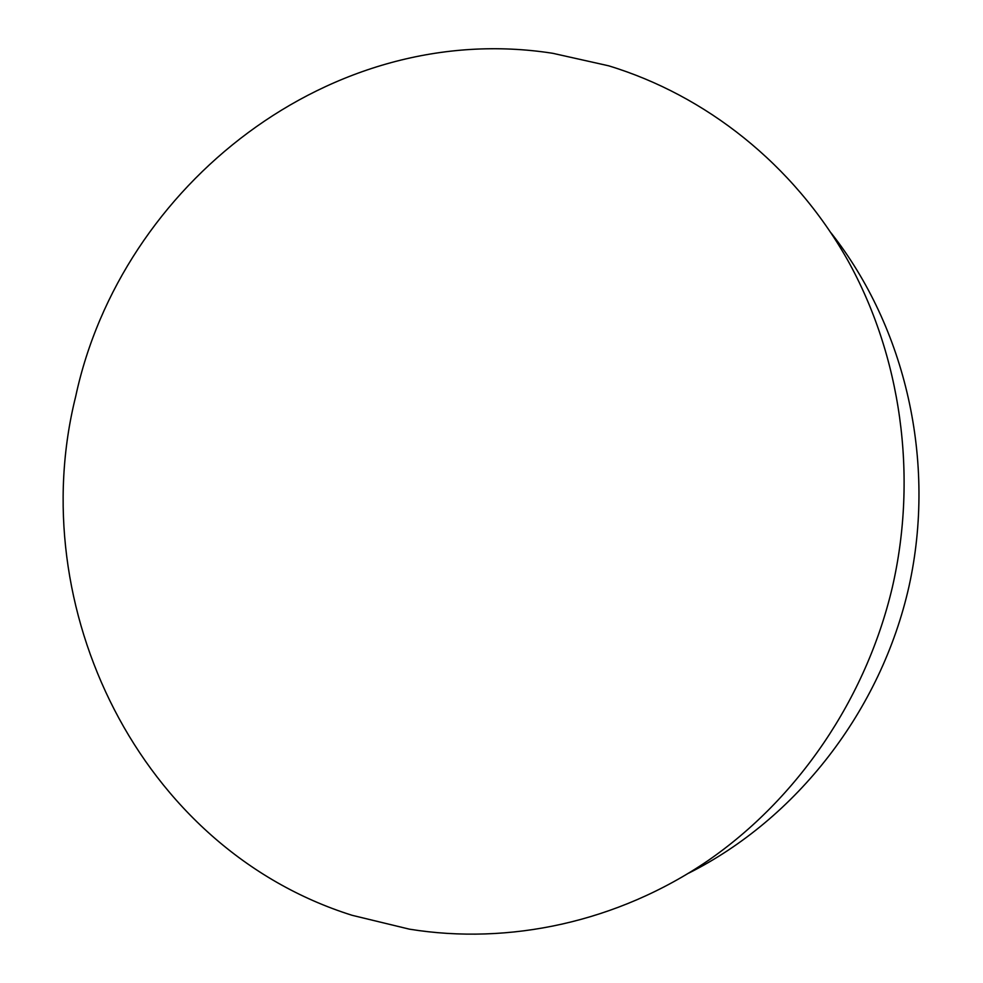 <?xml version="1.0" encoding="UTF-8"?>
<svg xmlns="http://www.w3.org/2000/svg" width="983" height="983" viewBox="0 0 983 983"><rect width="100%" height="100%" fill="white"/><g stroke="black" fill="none" stroke-linecap="round" stroke-linejoin="round"><path stroke-width="1.47" d="M892.269 587.601C865.876 699.232 797.68 798.774 707.772 860.789C617.435 922.3 508.887 945.277 409.37 929.156L352.172 915.32C138.959 848.28 23.211 606.511 75.679 396.505C120.97 184.841 331.566 18.738 552.765 53.303L608.575 65.787C705.462 95.204 793.232 164.075 847.383 259.647C900.932 355.477 918.134 475.502 892.269 587.601M831.077 232.922C905.662 327.671 936.566 461.396 909.042 586.212C881.063 710.93 796.402 818.962 688.69 873.162"/></g></svg>
